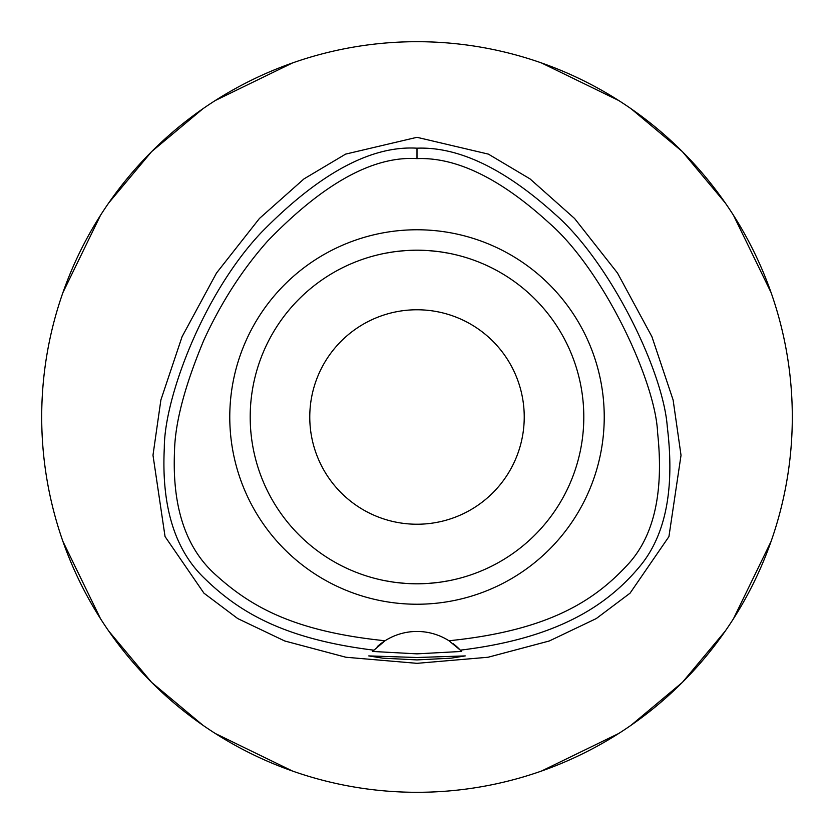 <?xml version="1.0" encoding="UTF-8"?>
<svg xmlns="http://www.w3.org/2000/svg" width="834" height="834" viewBox="0 0 834 834"><rect width="100%" height="100%" fill="white"/><g stroke="black" fill="none" stroke-linecap="round" stroke-linejoin="round"><path stroke-width="1.25" d="M448.953 640.752A59.568 59.568 0 0 0 385.047 640.752C292.421 631.286 249.595 605.765 214.859 574.094C185.607 547.49 172.158 506.655 174.504 451.59C174.994 422.869 184.804 385.652 203.944 339.928C221.291 302.242 242.558 269.246 267.745 240.943C323.55 183.292 373.298 155.854 417 158.616C456.479 157.073 500.608 178.612 549.387 223.231C603.295 270.164 655.566 381.263 657.609 432.794C663.895 491.706 654.252 535.303 628.69 563.586C595.716 599.646 550.482 630.431 448.953 640.752A59.568 59.568 0 0 1 448.963 640.752L460.337 650.155A59.568 59.568 0 0 1 460.743 650.583M417 229.767A187.233 187.233 0 0 0 229.767 417A187.233 187.233 0 0 0 417 604.233A187.233 187.233 0 0 0 604.233 417A187.233 187.233 0 0 0 417 229.767M461.129 651.01A59.568 59.568 0 0 1 461.525 651.448L460.337 650.155A59.568 59.568 0 0 0 452.883 643.483M377.229 646.673A59.568 59.568 0 0 1 385.047 640.752L372.475 651.448A59.568 59.568 0 0 1 372.871 651.01M373.257 650.583A59.568 59.568 0 0 1 373.747 650.061M373.663 650.155C283.529 638.969 238.753 611.864 204.247 578.118C174.692 549.648 161.379 506.259 164.308 447.952C164.194 398.662 202.756 294.204 261.626 232.154C319.328 173.389 371.12 145.397 417 148.191C458.492 146.576 504.539 168.614 555.152 214.317C609.591 261.699 663.353 370.796 667.304 427.018C674.925 489.318 665.563 536.012 639.219 567.089C607.475 604.963 558.311 638.291 460.337 650.155M417 657.505L368.753 655.91L382.743 658.162L417 659.913L451.1 658.172L465.247 655.91L417 657.505M461.525 651.448L417 653.856L372.475 651.448M417 137.308L345.62 154.113L303.983 178.893L259.426 218.487L216.496 273.041L182.073 336.707L160.889 399.945L152.987 455.218L165.049 536.564L203.944 593.172L237.711 618.557L284.686 640.971L345.901 657.244L417 663.332L488.099 657.244L549.293 640.981L596.268 618.567L630.045 593.183L668.931 536.616L681.024 455.281L673.121 399.997L651.938 336.738L617.514 273.052L574.584 218.498L530.028 178.893L488.39 154.123L417 137.308M417 792.3A375.3 375.3 0 0 1 41.7 417A375.3 375.3 0 0 1 417 41.7A375.3 375.3 0 0 1 792.3 417A375.3 375.3 0 0 1 417 792.3M292.526 62.946L215.297 100.507M202.87 108.785L151.621 151.621L108.785 202.87M100.507 215.297L62.946 292.526M62.946 541.474L100.507 618.703M108.785 631.13L151.621 682.379L202.87 725.215M215.297 733.493L292.526 771.054M541.474 771.054L618.703 733.493M631.13 725.215L682.379 682.379L725.215 631.13M733.493 618.703L771.054 541.474M771.054 292.526L733.493 215.297M725.215 202.87L682.379 151.621L631.13 108.785M618.703 100.507L541.474 62.946M417 309.768A107.232 107.232 0 0 0 309.768 417A107.232 107.232 0 0 0 417 524.232A107.232 107.232 0 0 0 524.232 417A107.232 107.232 0 0 0 417 309.768M439.497 251.722L448.723 253.244M452.351 253.995L456.584 254.964M459.628 255.736L462.036 256.392M462.192 256.445L461.317 256.194M449.119 253.317L441.311 251.983M439.403 251.712L428.457 250.596M428.353 583.414L439.091 582.33M439.497 582.278L448.734 580.756M452.382 580.005L456.584 579.036M459.628 578.264L462.119 577.587M462.192 577.555L461.317 577.806M449.119 580.683L445.69 581.319M439.403 582.288L428.457 583.404M405.647 250.586L394.909 251.67M394.503 251.722L385.277 253.244M381.659 253.984L377.416 254.964M374.362 255.746L371.881 256.413M371.808 256.445L372.683 256.194M384.881 253.317L388.331 252.681M394.597 251.712L405.407 250.607M394.503 582.278L385.266 580.756M381.618 580.005L377.416 579.036M374.383 578.264L371.964 577.608M371.808 577.555L372.683 577.806M384.881 580.683L392.689 582.017M394.597 582.288L405.543 583.404M417 583.8A166.8 166.8 0 0 0 583.8 417A166.8 166.8 0 0 0 417 250.2A166.8 166.8 0 0 0 250.2 417A166.8 166.8 0 0 0 417 583.8M417 148.191L417 158.616"/></g></svg>
